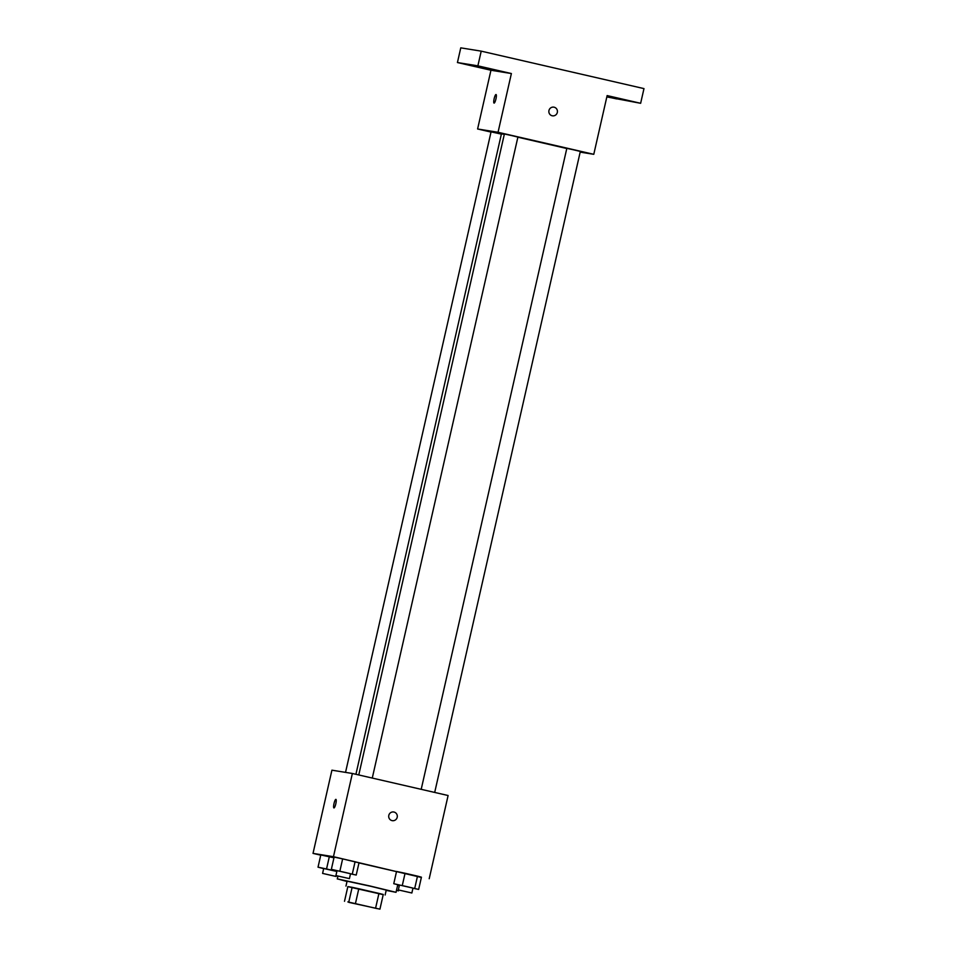 <?xml version="1.0" encoding="UTF-8"?>
<svg xmlns="http://www.w3.org/2000/svg" width="957" height="957" viewBox="0 0 957 957"><rect width="100%" height="100%" fill="white"/><g stroke="black" fill="none" stroke-linecap="round" stroke-linejoin="round"><path stroke-width="1.44" d="M347.858 901.913L376.902 908.564L347.858 901.913M348.815 902.367L379.929 909.15L348.815 902.367M375.611 908.073L378.948 893.395L358.803 888.754L355.466 903.444M348.803 901.984L352.14 887.306L347.846 886.613L344.508 901.291M352.14 887.306L358.803 888.754M378.948 893.395L383.267 894.46L379.929 909.15M383.219 894.663L347.834 886.637M345.967 886.086L347.08 881.194L370.754 886.302L386.245 890.094L385.133 894.986M347.02 881.481L337.941 879.028L369.797 885.943L396.031 892.319L386.173 890.381M358.971 862.927L396.509 871.624M412.934 888.216L418.652 889.424L421.427 877.186L405.074 873.263L396.545 871.456L393.77 883.694L399.428 885.153M421.367 877.461L333.455 856.694L313.023 853.393L320.751 855.175M350.513 873.849L356.219 875.057L358.995 862.819L342.642 858.896L334.125 857.089L331.349 869.327L336.996 870.786M336.864 871.36L326.54 868.98L329.316 856.742L333.957 857.819L320.798 854.936L318.023 867.174L323.669 868.633M429.203 878.729L448.103 795.518L352.367 773.483L333.455 856.694M388.817 815.352A4.39 4.295 -80.8 0 1 393.71 811.991A4.39 4.295 -80.8 0 1 397.251 817.003A4.39 4.295 -80.8 0 1 392.31 820.663A4.39 4.295 -80.8 0 1 388.817 815.352M352.367 773.483L331.923 770.182L313.023 853.393M335.895 799.37A4.39 0.909 103 0 1 335.907 799.37A4.39 0.909 103 0 1 335.799 803.856A4.39 0.909 103 0 1 333.933 807.935A4.39 0.909 103 0 1 334.029 803.473A4.39 0.909 103 0 1 335.895 799.37A4.39 0.909 103 0 1 335.907 799.37A4.39 0.909 103 0 0 334.029 803.473A4.39 0.909 103 0 0 333.933 807.935M393.71 811.991A4.39 4.295 -80.8 0 1 397.251 817.003A4.39 4.295 -80.8 0 1 392.31 820.663M355.92 774.309L501.432 133.86L504.315 134.327M517.869 137.198L566.783 148.514M501.372 134.124L491.061 131.851L345.537 772.383M421.2 789.334L566.819 148.371L574.296 149.986L580.325 151.445L434.693 792.432M358.767 774.967L504.387 134.004L511.863 135.619L517.904 137.078L372.273 778.065M580.169 152.115L593.783 154.316L498.047 132.281L477.603 128.98L491.013 132.066M498.047 132.281L511.385 73.545L477.878 65.842L481.215 51.152L643.977 88.606L640.64 103.296L607.133 95.58L593.783 154.316M548.959 110.522A4.39 4.295 -80.8 0 1 553.84 107.148A4.39 4.295 -80.8 0 1 557.381 112.172A4.39 4.295 -80.8 0 1 552.44 115.821A4.39 4.295 -80.8 0 1 548.959 110.522M481.215 51.152L460.772 47.85L457.434 62.54L490.953 70.244L477.603 128.98M606.834 96.92L640.64 103.296M511.385 73.545L490.953 70.244M496.025 94.54A4.39 0.909 103 0 1 496.037 94.54A4.39 0.909 103 0 1 495.929 99.026A4.39 0.909 103 0 1 494.063 103.093A4.39 0.909 103 0 1 494.159 98.643A4.39 0.909 103 0 1 496.025 94.54A4.39 0.909 103 0 1 496.037 94.54A4.39 0.909 103 0 0 494.171 98.643A4.39 0.909 103 0 0 494.063 103.105M553.84 107.148A4.39 4.295 -80.8 0 1 557.381 112.172A4.39 4.295 -80.8 0 1 552.44 115.821M619.741 98.846L630.101 101.083L619.741 98.846M606.905 96.573L616.775 98.93L606.858 96.801M488.082 68.557L498.453 70.794L488.082 68.557M474.768 66.404L485.127 68.641L474.768 66.404M477.878 65.842L457.434 62.54M326.54 868.98L318.023 867.174M322.593 873.406L336.098 876.468L322.593 873.406L323.705 868.501L336.84 871.456M329.316 856.742L320.798 854.936M399.296 885.727L397.622 885.345M397.61 885.416L399.272 885.823M396.497 890.309L398.531 890.835L396.461 890.441M356.219 875.057L331.349 869.327M335.919 875.559L337.031 870.655L344.496 872.27L350.537 873.729L349.425 878.622L335.919 875.559L349.425 878.622M358.995 862.819L355.083 861.755L352.296 873.992M355.083 861.755L342.642 858.896L339.867 871.133M342.642 858.896L334.125 857.089M418.652 889.424L393.77 883.694M398.339 889.926L399.452 885.022L406.928 886.625L412.969 888.096L411.857 892.989L398.339 889.926L411.857 892.989M421.427 877.186L417.503 876.122L414.728 888.359M417.503 876.122L405.074 873.263L402.287 885.5M405.074 873.263L396.545 871.456M337.953 876.086L337.295 878.969M397.753 884.77L396.031 892.319M336.278 875.667L336.098 876.468M398.71 890.034L398.531 890.835"/></g></svg>
